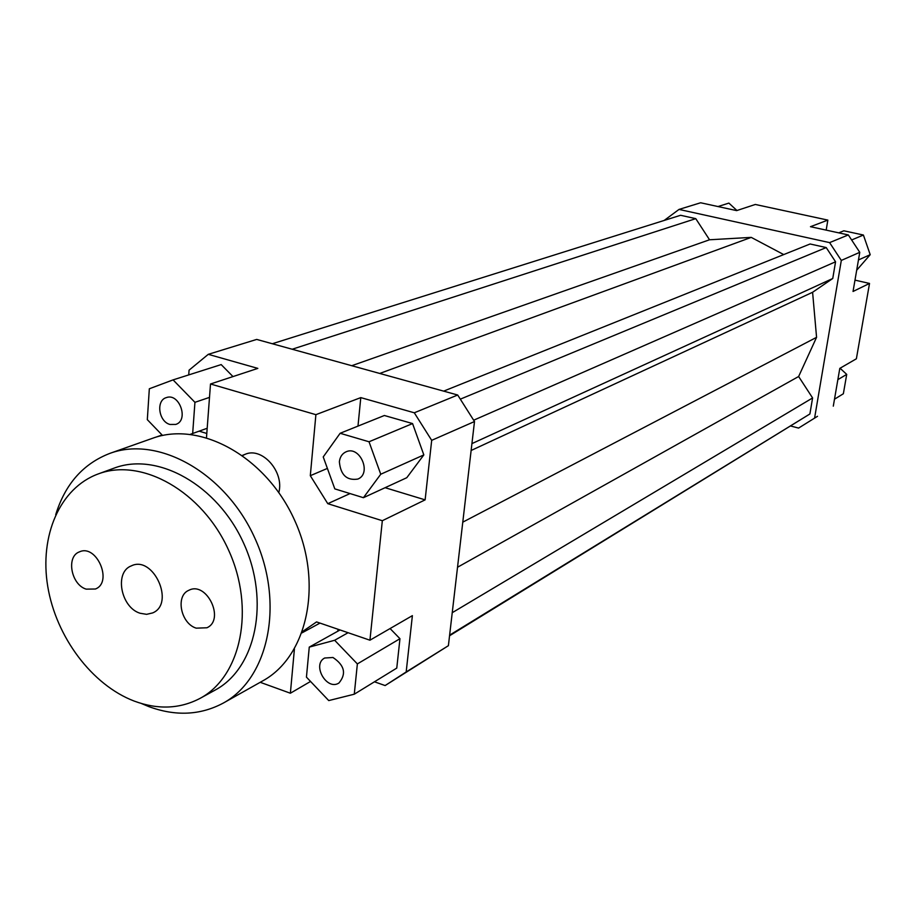 <?xml version="1.0" encoding="UTF-8"?>
<svg xmlns="http://www.w3.org/2000/svg" width="916" height="916" viewBox="0 0 916 916"><rect width="100%" height="100%" fill="white"/><g stroke="black" fill="none" stroke-linecap="round" stroke-linejoin="round"><path stroke-width="1.37" d="M242.648 455.515L245.087 454.336C262.033 446.55 284.487 471.82 278.819 492.51M414.295 412.795L431.688 440.344L474.499 421.532L457.691 395.014L414.295 412.795L360.79 397.613L357.984 426.1M431.688 440.344L425.127 499.861L382.327 520.712L369.938 640.204L412.383 615.644L406.177 671.966L385.121 685.557L448.393 645.688L406.177 671.966M448.393 645.688L474.499 421.532M412.566 423.57L384.376 415.498L340.134 433.279L323.233 456.924L334.809 488.881L363.423 497.697L406.784 477.705L423.833 454.909L412.566 423.57L369.034 441.775L340.134 433.279M385.109 487.701L425.127 499.861M457.691 395.014L256.698 339.424L208.276 354.332L257.831 368.392L210.508 383.987L206.489 437.585M385.121 685.557L374.461 681.802M310.547 681.447L290.372 693.229L260.224 682.305M664.192 220.435L679.031 209.421L700.637 202.768L736.647 210.611L755.322 204.463L827.846 220.103L826.175 230.122M232.985 376.579L221.18 364.591L173.078 379.888L149.331 388.773L147.316 419.654L162.556 435.478M188.73 374.907L189.074 370.167L208.276 354.332M199.161 431.161L206.798 433.474M369.938 640.204L316.57 621.918L302.486 631.593M302.04 632.842L319.982 623.098M338.004 629.258L337.809 631.216M354.274 694.202L357.366 663.917L334.661 640.273L309.265 647.108L306.436 677.13L328.741 700.58L354.274 694.202L396.765 668.096L399.96 638.715L390.09 628.548M290.372 693.229L294.414 649.043M327.39 468.42L310.306 475.69L327.779 503.674L350.049 493.575M382.327 520.712L327.779 503.674M817.507 416.299L798.58 428.081L817.507 416.299M833.297 406.154L839.8 368.381L856.38 358.786L869.524 283.433L853.036 291.471L859.769 252.324L848.319 234.943L829.598 242.614L841.312 260.43L859.769 252.324M841.312 260.43L814.645 417.765M679.031 209.421L829.598 242.614M848.319 234.943L810.477 226.699L827.846 220.103M854.983 280.136L869.524 283.433M210.508 383.987L315.894 414.673L360.79 397.613M838.735 232.859L843.854 230.798L863.41 235.034L851.628 239.969M863.41 235.034L870.2 254.682L856.689 270.22M870.2 254.682L858.452 259.949M840.064 368.221L846.716 374.392L843.361 393.754L834.487 399.204M846.716 374.392L837.865 379.636M718.007 206.558L728.884 203.1L736.956 210.52M339.367 461.779C339.962 456.924 342.183 453.615 346.03 451.828C359.874 445.222 372.125 473.549 357.824 479.079C346.775 480.763 340.626 474.992 339.367 461.779M332.966 657.493C344.599 665.302 346.591 673.81 338.943 683.015C326.76 691.065 311.68 664.673 324.653 658.02L332.966 657.493M363.423 497.697L380.747 474.236L423.833 454.909M380.747 474.236L369.034 441.775M310.306 475.69L315.894 414.673M357.366 663.917L399.96 638.715M334.661 640.273L348.091 632.716M309.265 647.108L340.054 629.968M169.998 424.463C158.663 421.681 155.72 400.395 166.334 397.613C179.399 392.563 189.177 420.49 175.746 424.429L169.998 424.463M190.402 434.299L207.188 428.264M192.669 433.497L194.936 402.319L209.501 397.384M194.936 402.319L173.078 379.888M155.342 437.356L162.086 434.974M783.73 254.579L751.235 237.381L709.534 239.774L695.771 218.649L680.577 215.283L272.304 343.74M379.739 373.453L751.235 237.381M449.55 635.761L809.893 413.975L812.595 397.956L798.626 376.51L816.568 337.328L812.595 292.273L471.133 450.477M816.568 337.328L462.786 522.154M812.595 292.273L832.747 278.498L471.935 443.607M832.747 278.498L835.564 261.793L473.664 420.204M835.564 261.793L826.209 247.56L460.313 399.158M826.209 247.56L810.099 243.988L443.642 391.132M798.58 428.081L790.874 426.055M809.893 413.975L449.619 635.154M812.595 397.956L452.229 612.701M798.626 376.51L457.531 567.244M695.771 218.649L292.181 349.236M709.534 239.774L351.721 365.713M140.091 613.251C120.786 607.457 114.157 572.134 131.309 565.882C153.281 554.856 175.425 603.633 152.663 612.918L146.617 614.338L140.091 613.251M196.23 628.158C180.715 623.51 175.242 595.709 188.856 590.293C206.581 580.778 225.347 619.697 206.924 627.769L196.23 628.158M86.161 589.137C71.07 584.648 65.941 556.459 79.452 551.867C96.627 543.692 113.206 582.313 95.401 589.011L86.161 589.137M200.089 698.358L215.065 690.126C256.079 668.302 270.231 601.091 243.656 543.234C217.584 485.148 157.666 451.565 114.248 468.087L98.195 473.95C59.792 488.01 39.308 535.883 47.747 586.435C56.082 637.009 92.001 685.042 134.263 701.106C157.953 709.854 179.902 708.938 200.089 698.358C241.309 676.443 255.427 608.59 228.565 550.092C202.196 491.354 141.82 457.336 98.195 473.95M55.716 514.678C65.185 484.049 83.264 463.611 109.954 453.351C158.628 435.34 225.611 473.034 254.854 538.15C284.636 603.026 268.926 678.264 223.332 703.053C200.432 715.293 175.551 716.461 148.69 706.557L141.476 703.534M109.954 453.351L152.548 438.283C200.57 420.547 266.178 456.924 294.551 520.128C323.462 583.08 307.673 656.428 262.72 680.897L223.332 703.053M245.087 454.336L242.454 455.366"/></g></svg>
